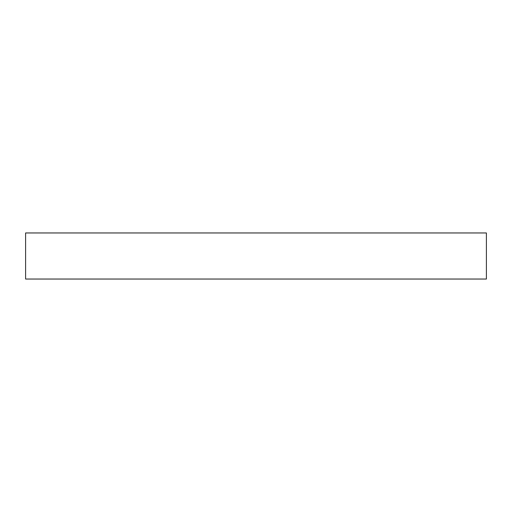 <?xml version="1.0" encoding="UTF-8"?>
<svg xmlns="http://www.w3.org/2000/svg" width="512" height="512" viewBox="0 0 512 512"><rect width="100%" height="100%" fill="white"/><g stroke="black" fill="none" stroke-linecap="round" stroke-linejoin="round"><path stroke-width="0.77" d="M486.4 279.04L25.6 279.04L25.6 232.96L486.4 232.96L486.4 279.04"/></g></svg>
